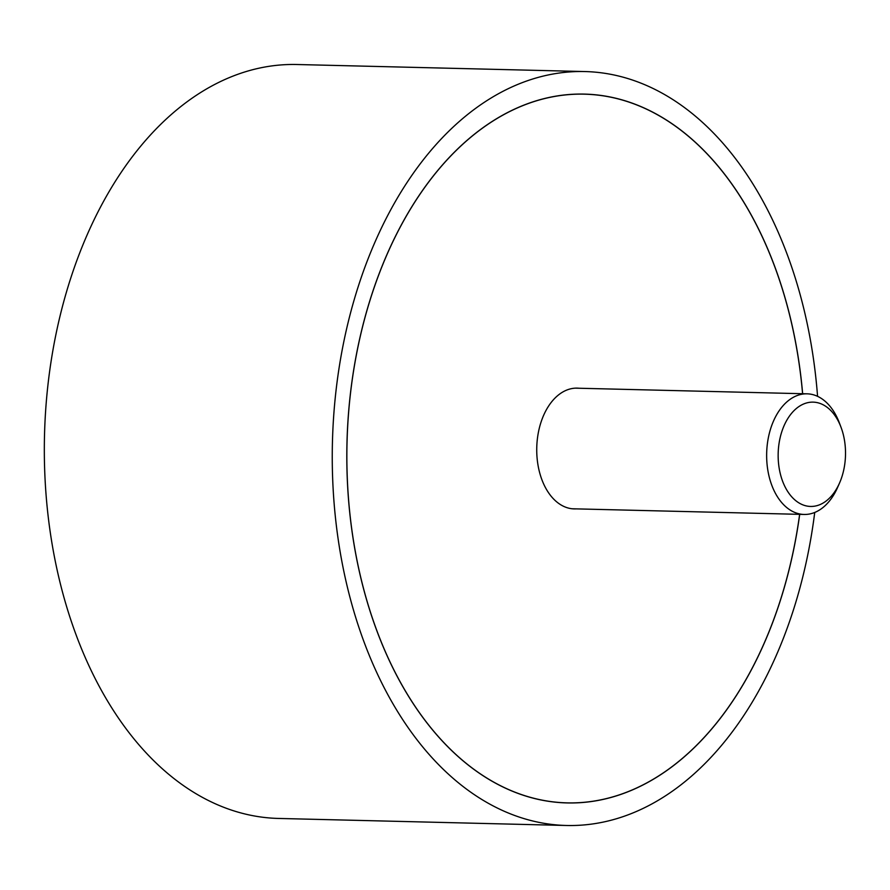 <?xml version="1.0" encoding="UTF-8"?>
<svg xmlns="http://www.w3.org/2000/svg" width="890" height="890" viewBox="0 0 890 890"><rect width="100%" height="100%" fill="white"/><g stroke="black" fill="none" stroke-linecap="round" stroke-linejoin="round"><path stroke-width="1.33" d="M566.529 825.486L278.603 818.444A377.082 243.393 -88.6 0 1 44.5 435.533A377.082 243.393 -88.6 0 1 297.026 64.514L584.952 71.556A377.082 243.393 91.4 0 0 332.426 442.575A377.082 243.393 91.4 0 0 566.529 825.486A377.082 243.393 91.4 0 0 814.728 512.451M799.698 514.342A354.531 228.83 -88.6 0 1 567.075 802.936A354.531 228.83 -88.6 0 1 346.978 442.931A354.531 228.83 -88.6 0 1 584.396 94.095A354.531 228.83 -88.6 0 1 802.647 393.714M817.565 396.339A377.082 243.393 91.4 0 0 584.952 71.556M579.679 94.051L584.396 94.173A354.454 228.786 91.4 0 0 347.022 442.931A354.454 228.786 91.4 0 0 567.075 802.869L562.358 802.747M576.208 508.88A60.409 38.993 -88.6 0 1 574.261 508.913A60.409 38.993 -88.6 0 1 536.759 447.57A60.409 38.993 -88.6 0 1 577.221 388.129A60.409 38.993 -88.6 0 1 579.156 388.251M567.075 802.869A354.454 228.786 91.4 0 0 799.643 514.342M802.591 393.714A354.454 228.786 91.4 0 0 584.396 94.173M839.604 482.87A52.165 33.675 91.4 0 0 840.961 427.1A52.165 33.675 91.4 0 0 813.115 402.135A52.165 33.675 91.4 0 0 778.172 453.466A52.165 33.675 91.4 0 0 810.568 506.443A52.165 33.675 91.4 0 0 839.604 482.87L837.712 487.186A60.331 38.938 -88.6 0 1 804.126 514.453L572.315 508.78M804.126 514.453A60.331 38.938 -88.6 0 1 766.668 453.188A60.331 38.938 -88.6 0 1 807.074 393.825A60.331 38.938 -88.6 0 1 839.292 422.694L840.961 427.1M575.263 388.151L807.074 393.825"/></g></svg>
